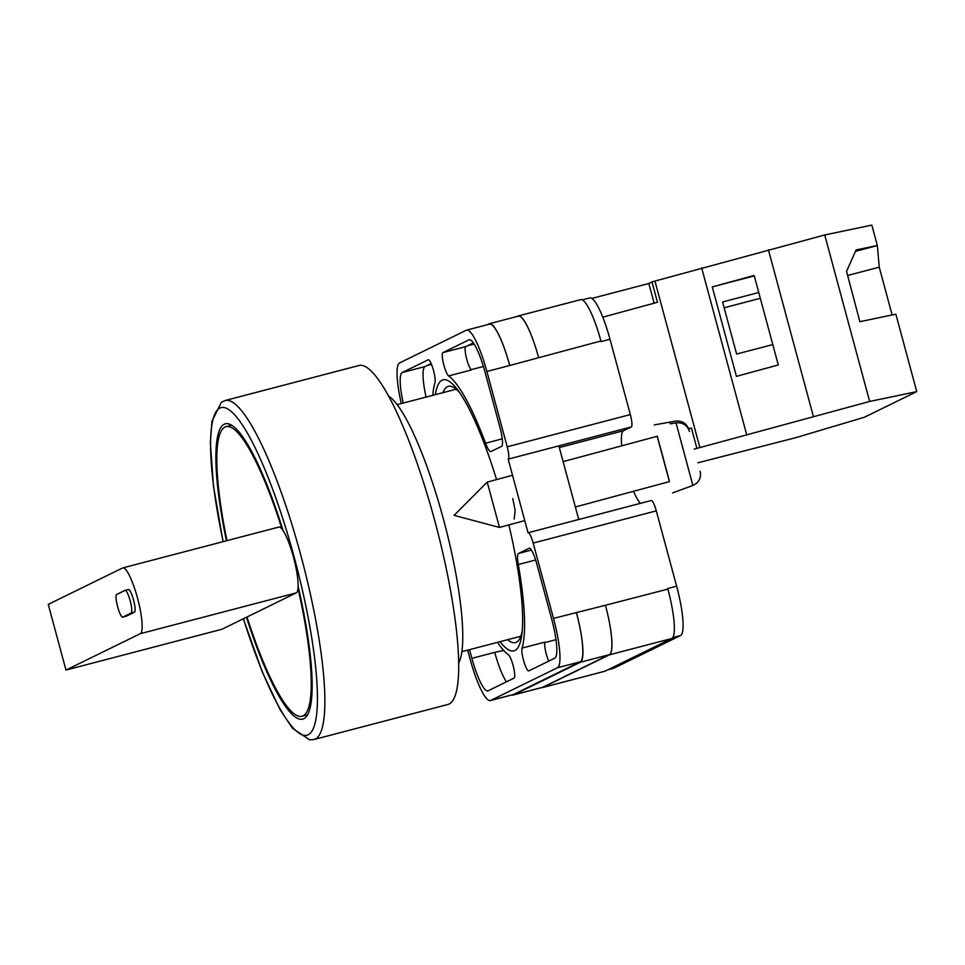 <?xml version="1.0" encoding="UTF-8"?>
<svg xmlns="http://www.w3.org/2000/svg" width="965" height="965" viewBox="0 0 965 965"><rect width="100%" height="100%" fill="white"/><g stroke="black" fill="none" stroke-linecap="round" stroke-linejoin="round"><path stroke-width="1.45" d="M508.869 524.912A140.058 27.153 75.3 0 1 521.751 635.151A140.058 27.153 75.3 0 1 514.96 650.47A140.058 27.153 75.3 0 1 500.027 641.689M435.384 394.649A140.058 27.153 75.3 0 1 442.042 380.21A140.058 27.153 75.3 0 1 457.519 389.703A140.058 27.153 75.3 0 1 496.565 479.581M459.847 392.948A132.434 25.681 -104.7 0 0 448.351 386.338A132.434 25.681 -104.7 0 0 447.41 386.7A132.434 25.681 -104.7 0 0 442.959 392.671M507.614 639.699A132.434 25.681 -104.7 0 0 515.406 642.581A132.434 25.681 -104.7 0 0 516.359 642.22A132.434 25.681 -104.7 0 0 522.198 631.194M582.293 299.862L589.772 297.908A46.959 9.107 75.3 0 1 610.001 339.258L601.086 341.586L600.918 340.983A46.959 9.107 75.3 0 1 601.086 341.586M621.774 445.818A38.154 7.394 75.3 0 1 623.474 430.752L631.291 426.928A11.737 2.28 75.3 0 0 630.326 414.576L610.001 339.258M640.483 503.332A38.154 7.394 75.3 0 1 633.523 491.294M631.291 426.928L558.868 445.878L578.735 519.496L651.158 500.546A11.737 2.28 75.3 0 1 651.242 500.521A11.737 2.28 75.3 0 1 656.297 510.859L533.175 543.078L553.5 618.396A46.959 9.107 -104.7 0 1 557.384 667.78L490.69 700.433A46.959 9.107 -104.7 0 1 490.353 700.566A46.959 9.107 -104.7 0 1 470.136 659.216L467.687 650.145M607.757 669.843L613.487 668.335A46.959 9.107 75.3 0 0 613.812 668.214L680.518 635.561A46.959 9.107 75.3 0 0 676.622 586.177L656.297 510.859M558.868 445.878L508.169 459.147L528.036 532.764A11.737 2.28 -104.7 0 1 528.12 532.74A11.737 2.28 -104.7 0 1 533.175 543.078M578.735 519.496L528.205 532.728M514.2 519.013L515.153 510.352L512.789 498.555M497.482 642.352A146.173 28.347 -104.7 0 0 508.422 654.752A12.159 2.364 -104.7 0 1 513.464 666.863A12.159 2.364 -104.7 0 1 514.068 678.093L488.097 690.807A36.984 7.165 -104.7 0 1 487.832 690.904A36.984 7.165 -104.7 0 1 471.909 658.347L469.557 649.662M432.839 395.312A146.173 28.347 -104.7 0 1 434.986 382.586A12.159 2.364 -104.7 0 0 433.152 369.173A12.159 2.364 -104.7 0 0 428.279 359.776A12.159 2.364 -104.7 0 0 428.195 359.812L402.224 372.526A36.984 7.165 -104.7 0 0 403.225 403.068M554.791 658.154A36.984 7.165 -104.7 0 0 551.727 619.265L536.757 563.765A17.611 3.414 -104.7 0 0 529.17 548.253A17.611 3.414 -104.7 0 0 529.049 548.301L518.507 553.464A17.611 3.414 -104.7 0 0 518.302 564.525A146.173 28.347 -104.7 0 1 522.029 648.094A12.159 2.364 -104.7 0 0 523.862 661.52A12.159 2.364 -104.7 0 0 528.724 670.904A12.159 2.364 -104.7 0 0 528.82 670.868L554.791 658.154M485.106 372.345A36.984 7.165 -104.7 0 0 469.183 339.776A36.984 7.165 -104.7 0 0 468.918 339.873L442.935 352.599A12.159 2.364 -104.7 0 0 443.538 363.829A12.159 2.364 -104.7 0 0 448.592 375.928A146.173 28.347 -104.7 0 1 485.564 443.225A17.611 3.414 -104.7 0 0 490.871 451.572A17.611 3.414 -104.7 0 0 491.004 451.524L501.535 446.361A17.611 3.414 -104.7 0 0 500.075 427.845L485.106 372.345M466.65 330.127L489.496 324.144A46.959 9.107 -104.7 0 1 509.713 365.494L486.879 371.477A46.959 9.107 -104.7 0 0 466.65 330.127A46.959 9.107 -104.7 0 0 466.312 330.247L399.619 362.9A46.959 9.107 -104.7 0 0 401.331 403.563M508.169 459.147A11.737 2.28 -104.7 0 0 507.204 446.795L486.879 371.477M667.708 588.505A46.959 9.107 75.3 0 1 667.876 589.12L667.708 588.505L676.622 586.177M542.62 687.309L513.657 694.884A46.959 9.107 75.3 0 1 513.32 695.005L542.282 687.43A46.959 9.107 75.3 0 0 542.62 687.309L609.313 654.656A46.959 9.107 75.3 0 0 605.429 605.26L667.876 589.12A46.959 9.107 75.3 0 1 671.761 638.504L609.361 654.837L542.668 687.49A46.959 9.107 75.3 0 1 542.33 687.611A46.959 9.107 75.3 0 1 541.498 687.635M542.33 687.611L604.729 671.278A46.959 9.107 75.3 0 0 605.067 671.158L671.761 638.504M517.276 316.423L517.964 316.086A46.959 9.107 75.3 0 1 518.302 315.953L580.701 299.632A46.959 9.107 75.3 0 1 600.918 340.983L509.713 365.494M522.029 648.094L544.875 642.111A12.159 2.364 -104.7 0 0 548.699 661.134M431.15 363.576L425.058 366.555A36.984 7.165 -104.7 0 0 426.072 397.085M448.592 375.928L471.439 369.957A12.159 2.364 -104.7 0 1 466.385 357.846A12.159 2.364 -104.7 0 1 465.781 346.616L473.381 342.901M605.429 605.26L553.5 618.396M490.353 700.566L513.199 694.583A46.959 9.107 -104.7 0 0 513.537 694.462L580.23 661.809A46.959 9.107 -104.7 0 0 576.346 612.413M503.718 650.47L494.743 652.364A36.984 7.165 -104.7 0 0 506.468 681.809M513.32 695.005A46.959 9.107 75.3 0 1 511.993 694.897M513.657 694.884L580.351 662.231A46.959 9.107 75.3 0 0 576.455 612.847M487.192 324.747L489.038 323.842A46.959 9.107 75.3 0 1 489.376 323.721A46.959 9.107 75.3 0 1 509.604 365.072M489.376 323.721L518.35 316.134A46.959 9.107 75.3 0 1 538.579 357.484M605.477 605.441A46.959 9.107 75.3 0 1 609.361 654.837M518.302 315.953A46.959 9.107 75.3 0 1 538.53 357.303M499.46 527.445L454.081 515.358L487.229 482.102L499.46 527.445L524.755 520.618M689.167 430.571L688.95 429.775C686.73 423.442 682.255 420.559 675.524 421.126L669.867 422.127L670.373 423.852L676.031 422.851L692.882 485.479C698.998 482.572 701.422 477.832 700.156 471.246L700.24 471.571M669.408 481.607L657.177 436.264M672.545 492.922L692.882 485.479M575.357 506.975L669.493 481.595L663.92 460.643L657.262 436.252L563.126 461.632M689.456 431.5C687.249 425.167 682.774 422.284 676.031 422.851M697.924 462.79L795.582 437.724L864.363 417.266L916.75 391.609L869.646 401.464L824.725 234.965L871.829 225.11L877.33 245.496L879.248 267.184L892.13 314.952M916.75 391.609L895.858 314.18L859.875 321.707L846.546 271.382L856.076 249.947L877.33 245.496M758.743 292.504L722.568 301.973L736.621 354.046L772.796 344.577M754.268 275.906L712.279 286.894L754.148 275.471L778.297 364.963L736.428 376.374L712.279 286.894M652.002 281.949L648.83 283.493L591.847 298.414M824.725 234.965L651.978 281.877L657.479 302.274L602.787 317.183M869.646 401.464L696.899 448.387L691.398 428.002L688.612 428.725M699.878 447.579L654.946 281.068M813.302 416.217L768.381 249.706M746.596 434.395L701.676 267.896M696.899 448.387L694.233 449.087M648.83 283.493L654.149 303.179M855.46 251.322L876.859 245.725M724.136 307.775L760.311 298.306M847.632 275.459L879.248 267.184M283.107 530.617A152.627 29.589 -104.7 0 0 225.376 423.816A152.627 29.589 -104.7 0 0 226.425 540.786M447.772 704.51A175.22 33.98 -104.7 0 0 434.515 519.761A175.22 33.98 -104.7 0 0 359.04 365.482L225.219 400.499A175.22 33.98 75.3 0 1 300.694 554.791A175.22 33.98 75.3 0 1 313.951 739.528L447.772 704.51M458.592 663.196A140.89 27.322 -104.7 0 0 443.345 518.844A140.89 27.322 -104.7 0 0 388.726 396.193M246.461 617.25A152.627 29.589 -104.7 0 0 302.648 719.13A152.627 29.589 -104.7 0 0 298.125 586.274M130.154 600.7A11.737 2.28 -104.7 0 0 125.1 590.363A11.737 2.28 -104.7 0 0 125.016 590.387L116.681 594.476A11.737 2.28 -104.7 0 0 117.597 606.599A11.737 2.28 -104.7 0 0 122.712 617.154A11.737 2.28 -104.7 0 0 122.796 617.13L131.131 613.04A11.737 2.28 -104.7 0 0 130.154 600.7M125.957 616.297A11.737 2.28 -104.7 0 0 126.053 616.285A11.737 2.28 -104.7 0 0 126.138 616.249L134.473 612.172A11.737 2.28 -104.7 0 0 133.496 599.82A11.737 2.28 -104.7 0 0 128.442 589.482A11.737 2.28 -104.7 0 0 128.357 589.519L125.185 590.339M65.97 670.06L48.25 604.367L122.555 567.999A34.052 6.598 75.3 0 1 122.796 567.903A34.052 6.598 75.3 0 1 137.464 597.878A34.052 6.598 75.3 0 1 140.275 633.691L65.97 670.06L221.974 629.24L247.004 616.985A149.696 29.022 75.3 0 0 301.912 716.283L307.497 714.824M122.796 567.903L278.788 527.083A34.052 6.598 75.3 0 1 282.033 529.122A34.052 6.598 75.3 0 1 293.457 557.058A34.052 6.598 75.3 0 1 298.016 588.361A149.696 29.022 75.3 0 1 301.912 716.283M226.992 540.641A149.696 29.022 75.3 0 1 226.112 426.663A149.696 29.022 75.3 0 1 282.033 529.122M298.016 588.361A34.052 6.598 75.3 0 1 296.267 592.872L247.004 616.985M630.326 414.576L507.204 446.795M580.23 661.809L557.384 667.78M513.537 694.462L490.69 700.433M502.27 438.846L485.564 443.225M483.417 366.459L471.113 369.679M465.781 346.616L442.935 352.599M555.985 639.686L544.755 642.63M535.647 559.99L518.302 564.525M531.401 550.086L518.507 553.464M425.058 366.555L402.224 372.526M494.743 652.364L471.909 658.347M609.313 654.656L580.351 662.231M431.5 364.408L427.073 365.566M474.141 344.035L467.494 345.772M605.067 671.158L542.668 687.49M613.812 668.214L607.926 669.758M680.518 635.561L672.738 637.6M559.314 447.543L623.474 430.752M243.421 618.734A169.358 32.834 -104.7 0 0 310.911 732.531A169.358 32.834 -104.7 0 0 294.084 556.757A169.358 32.834 -104.7 0 0 224.423 407.604A169.358 32.834 -104.7 0 0 223.18 541.63M140.275 633.691L296.267 592.872M131.131 613.04L134.473 612.172M122.796 617.13L126.138 616.249M651.242 500.521L528.12 532.74M487.229 482.102L512.524 475.287M669.867 422.127L654.21 424.914M243.313 618.794L262.384 672.207L280.043 709.552L292.504 728.286L309.717 739.89L313.951 739.528M461.837 651.677L520.798 636.249M397.182 404.649L456.156 389.221M223.072 541.667L213.434 485.938L210.358 442.682L211.962 421.223L221.395 402.236L225.219 400.499M125.1 590.363L128.442 589.482M226.112 426.663L231.709 425.191M122.712 617.154L126.053 616.285"/></g></svg>
